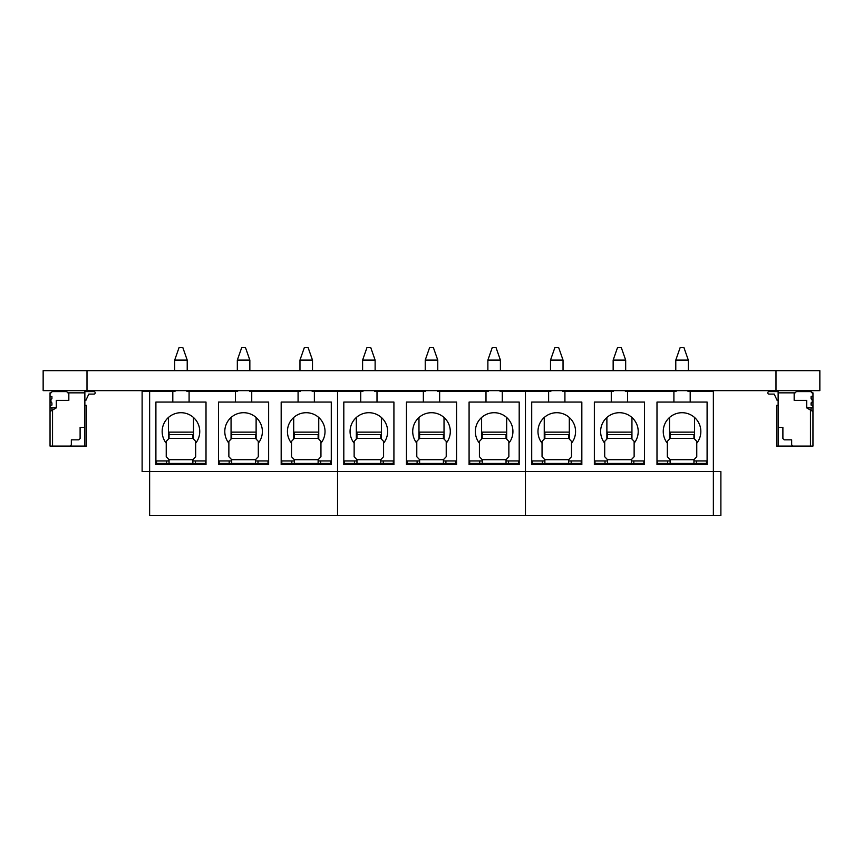 <?xml version="1.0" encoding="UTF-8"?>
<svg xmlns="http://www.w3.org/2000/svg" width="863" height="863" viewBox="0 0 863 863"><rect width="100%" height="100%" fill="white"/><g stroke="black" fill="none" stroke-linecap="round" stroke-linejoin="round"><path stroke-width="1.29" d="M43.15 390.659L43.15 370.669L43.15 390.659L819.85 390.659L819.85 370.669L819.85 390.659M43.15 370.669L819.85 370.669M160.906 391.414L160.906 390.659M160.906 390.907L174.693 390.907M206.009 460.939L192.859 460.939L192.859 459.688L195.674 456.71L195.674 441.371L192.859 438.393L192.859 435.028M169.051 460.939L155.901 460.939L155.901 402.061L189.094 402.061L189.094 391.414L237.649 391.414M166.235 443.183A18.792 18.792 90 0 1 187.142 413.755A18.792 18.792 90 0 1 195.674 443.183M182.827 347.562L179.073 347.562L174.693 360.098L187.217 360.098L182.827 347.562M174.693 391.414L174.693 390.659M174.693 370.669L174.693 360.098M268.641 460.939L255.491 460.939L255.491 459.688L258.307 456.71L258.307 441.371L255.491 438.393L255.491 435.028M231.694 460.939L218.533 460.939L218.533 402.061L251.737 402.061L251.737 391.414L300.281 391.414M228.868 443.183A18.792 18.792 90 0 1 249.774 413.755A18.792 18.792 90 0 1 258.307 443.183M245.47 347.562L241.716 347.562L237.325 360.098L249.849 360.098L245.47 347.562M237.325 391.414L237.325 390.659M237.325 370.669L237.325 360.098M331.284 460.939L318.123 460.939L318.123 459.688L320.95 456.71L320.95 441.371L318.123 438.393L318.123 435.028M294.326 460.939L281.176 460.939L281.176 402.061L314.369 402.061L314.369 391.414L337.541 391.414L337.541 515.438L149.633 515.438L149.633 471.586L525.459 471.586L525.459 515.438L337.541 515.438L337.541 391.414L362.924 391.414M291.511 443.183A18.792 18.792 90 0 1 312.417 413.755A18.792 18.792 90 0 1 320.95 443.183M308.102 347.562L304.348 347.562L299.968 360.098L312.492 360.098L308.102 347.562M299.968 391.414L299.968 390.659M299.968 370.669L299.968 360.098M156.527 463.442L156.527 460.939L156.527 463.442L192.859 463.442L169.051 463.442L169.051 459.688L166.235 456.71L166.235 441.371L169.051 438.393L169.051 432.126L192.859 432.126L169.051 432.147M169.051 434.628L192.859 434.628L192.859 438.382L169.051 438.382M169.051 459.688L192.859 459.688L192.859 463.442L192.859 460.939M205.383 463.442L205.383 460.939L205.383 463.442L205.383 460.939L205.383 463.442L192.859 463.442M219.159 463.442L219.159 460.939L219.159 463.442L255.491 463.442L231.694 463.442L231.694 459.688L228.868 456.71L228.868 441.371L231.694 438.393L231.694 432.126L255.491 432.126L231.694 432.147M231.694 434.628L255.491 434.628L255.491 438.382L231.694 438.382M231.694 459.688L255.491 459.688L255.491 463.442L255.491 460.939M268.015 463.442L268.015 460.939L268.015 463.442L268.015 460.939L268.015 463.442L255.491 463.442M281.802 463.442L281.802 460.939L281.802 463.442L318.123 463.442L294.326 463.442L294.326 459.688L291.511 456.71L291.511 441.371L294.326 438.393L294.326 432.126L318.123 432.126L294.326 432.147M294.326 434.628L318.123 434.628L318.123 438.382L294.326 438.382M294.326 459.688L318.123 459.688L318.123 463.442L318.123 460.939M330.658 463.442L330.658 460.939L330.658 463.442L330.658 460.939L330.658 463.442L318.123 463.442M149.633 391.414L149.633 471.586L142.115 471.586L142.115 391.414L175.006 391.414M312.169 402.061L331.284 402.061L331.284 464.693L281.176 464.693L281.176 402.061M300.281 402.061L298.08 402.061L298.08 391.414M249.536 402.061L268.641 402.061L268.641 464.693L218.533 464.693L218.533 402.061M237.649 402.061L235.448 402.061L235.448 391.414M186.893 402.061L206.009 402.061L206.009 464.693L155.901 464.693L155.901 402.061M175.006 402.061L172.805 402.061L172.805 391.414M186.893 391.414L189.094 391.414M249.536 391.414L251.737 391.414M312.169 391.414L314.369 391.414M256.117 417.498L256.117 439.051M206.009 464.693L198.49 464.693M231.057 439.051L231.057 417.498L231.057 439.051M218.533 464.693L218.533 460.939M268.641 464.693L261.133 464.693M168.425 439.051L168.425 417.498L168.425 439.051M193.485 417.498L193.485 439.051M155.901 464.693L155.901 460.939M293.7 439.051L293.7 417.498L293.7 439.051M318.749 417.498L318.749 439.051M331.284 464.693L323.765 464.693M281.176 464.693L281.176 460.939M66.634 391.597L68.835 393.798L68.835 400.367L56.3 400.367L56.3 407.886L50.043 411.5L50.043 446.095L86.365 446.095L86.365 405.383L84.865 405.383L84.865 446.095L84.865 392.848L67.897 392.848L66.634 391.597L52.233 391.597L50.043 393.798L50.043 392.848L50.982 392.848M51.133 402.59L51.92 402.902L51.92 405.071L50.043 405.383L50.043 396.3L51.92 396.613L51.92 398.771L50.82 399.396L51.133 402.59M50.043 396.3L50.043 393.798M56.3 407.886L51.295 407.886L50.043 406.635L50.043 405.383M84.865 400.367L85.868 400.367L88.792 394.111L94.013 394.111A1.133 1.133 -90 0 0 95.135 392.978L95.135 392.73A1.133 1.133 -90 0 0 94.013 391.597L84.865 391.597L84.865 394.736M85.868 400.367L88.792 394.111L85.868 400.367L88.792 394.111L94.013 394.111A1.133 1.133 -90 0 0 95.135 392.978L95.135 392.73A1.133 1.133 -90 0 0 94.013 391.597A1.133 1.133 -90 0 1 95.135 392.73A1.133 1.133 -90 0 0 94.013 391.597M88.792 394.111L94.013 394.111A1.133 1.133 -90 0 0 95.135 392.978L95.135 392.978A1.133 1.133 -90 0 1 94.013 394.111L88.792 394.111M50.043 411.5L50.043 406.635M84.865 427.304L80.108 427.304L80.108 438.577L78.857 439.828L71.338 439.828L71.338 444.844L70.086 446.095L71.338 444.844L71.338 439.828M52.546 446.095L52.546 410.054M68.835 392.848L68.835 400.367L68.835 392.848M51.92 407.886L51.92 410.421M80.108 427.304L80.108 438.577L78.857 439.828M778.135 400.367L777.132 400.367L778.135 400.367L777.132 400.367L774.208 394.111L768.987 394.111A1.133 1.133 90 0 1 767.865 392.978L767.865 392.73A1.133 1.133 90 0 1 768.987 391.597L778.135 391.597L778.135 392.848L794.165 392.848L794.165 400.367L806.7 400.367L806.7 407.886L811.705 407.886L812.957 406.635L812.957 405.383L811.08 405.071L811.08 402.902L812.18 402.277L811.08 402.902L812.18 402.277L812.18 399.396L811.08 398.771L811.08 396.613L811.08 398.771L812.18 399.396L812.18 402.277L812.18 399.396L812.18 402.277L812.18 399.396L811.08 398.771L811.08 396.613L811.393 399.084L811.08 396.613L812.957 396.3L812.957 393.798L810.767 391.597L796.366 391.597L810.767 391.597L812.957 392.848L812.957 446.095L776.635 446.095L776.635 405.383L778.135 405.383M774.208 394.111L768.987 394.111L774.208 394.111L768.987 394.111L774.208 394.111L768.987 394.111L774.208 394.111L768.987 394.111L774.208 394.111L768.987 394.111L774.208 394.111L768.987 394.111L774.208 394.111L768.987 394.111L774.208 394.111L768.987 394.111L774.208 394.111L768.987 394.111L774.208 394.111L777.132 400.367L774.208 394.111L768.987 394.111A1.133 1.133 90 0 1 767.865 392.978L767.865 392.73A1.133 1.133 90 0 1 768.987 391.597L778.135 391.597L778.135 392.848L794.165 392.848L794.165 400.367L794.165 393.798L796.366 391.597L794.165 393.798L796.366 391.597L810.767 391.597L812.957 393.798L810.767 391.597M812.957 396.3L812.957 393.798L812.957 396.3L811.393 396.3L812.957 396.3L812.957 393.798M794.165 393.798L794.165 400.367L806.7 400.367L806.7 407.886L811.705 407.886L812.957 406.635L812.957 405.383L811.08 405.071L811.393 402.59L811.08 405.071L812.957 405.383L812.957 406.635L812.957 405.383M812.957 406.635L811.705 407.886L806.7 407.886L812.957 411.5L812.957 446.095L812.957 392.848L812.957 394.736L812.957 392.848L812.957 394.736L812.957 392.848L812.957 394.736L812.957 392.848L812.957 394.736L812.957 392.848L812.018 392.848L812.957 392.848L812.957 446.095L810.454 446.095L810.454 410.054L812.957 411.5L806.7 407.886L806.7 400.367L806.7 407.886L812.957 411.5L812.957 446.095L810.454 446.095L810.454 410.054L812.957 411.5L812.957 392.848L812.957 411.5L811.08 410.421L811.08 407.886M778.135 391.597L778.135 392.848L795.103 392.848L794.165 392.848L794.165 400.367L806.7 400.367L806.7 407.886L810.454 410.054L810.454 446.095L776.635 446.095L776.635 405.383L776.635 446.095L778.135 446.095L778.135 391.597L778.135 392.848L778.135 391.597L778.135 392.848L778.135 391.597L778.135 392.848L778.135 391.597L778.135 392.848L778.135 391.597L778.135 392.848L778.135 391.597L778.135 392.848L778.135 391.597L778.135 392.848L778.135 391.597L778.135 392.848L778.135 391.597L768.987 391.597A1.133 1.133 90 0 0 767.865 392.73L767.865 392.978A1.133 1.133 90 0 0 768.987 394.111M778.135 446.095L778.135 427.304L782.892 427.304L782.892 438.577L784.143 439.828L791.662 439.828L791.662 444.844L792.914 446.095L778.135 446.095L778.135 392.848L778.135 427.304L782.892 427.304L782.892 438.577L784.143 439.828L791.662 439.828L791.662 444.844L792.914 446.095L810.454 446.095L810.454 410.054L806.7 407.886L811.08 410.421M393.916 460.939L380.766 460.939L380.766 459.688L383.582 456.71L383.582 441.371L380.766 438.393L380.766 435.028M356.958 460.939L343.808 460.939L343.808 402.061L377.002 402.061L377.002 391.414L425.556 391.414M354.143 443.183A18.792 18.792 90 0 1 375.049 413.755A18.792 18.792 90 0 1 383.582 443.183M370.745 347.562L366.98 347.562L362.6 360.098L375.125 360.098L370.745 347.562M362.6 391.414L362.6 390.659M362.6 370.669L362.6 360.098M456.559 460.939L443.399 460.939L443.399 459.688L446.225 456.71L446.225 441.371L443.399 438.393L443.399 435.028M419.601 460.939L406.451 460.939L406.451 402.061L439.645 402.061L439.645 391.414L488.199 391.414M416.786 443.183A18.792 18.792 90 0 1 437.681 413.755A18.792 18.792 90 0 1 446.225 443.183M433.377 347.562L429.623 347.562L425.232 360.098L437.768 360.098L433.377 347.562M425.232 391.414L425.232 390.659M425.232 370.669L425.232 360.098M519.192 460.939L506.042 460.939L506.042 459.688L508.857 456.71L508.857 441.371L506.042 438.393L506.042 435.028M482.234 460.939L469.084 460.939L469.084 402.061L502.277 402.061L502.277 391.414L525.459 391.414L525.459 471.586L713.367 471.586L713.367 515.438L720.885 515.438L720.885 471.586L713.367 471.586L713.367 391.414L713.367 515.438L525.459 515.438L525.459 391.414L550.831 391.414M479.418 443.183A18.792 18.792 90 0 1 500.324 413.755A18.792 18.792 90 0 1 508.857 443.183M496.02 347.562L492.255 347.562L487.875 360.098L500.4 360.098L496.02 347.562M487.875 391.414L487.875 390.659M487.875 370.669L487.875 360.098M344.434 463.442L344.434 460.939L344.434 463.442L380.766 463.442L356.958 463.442L356.958 459.688L354.143 456.71L354.143 441.371L356.958 438.393L356.958 432.126L380.766 432.126L356.958 432.147M356.958 434.628L380.766 434.628L380.766 438.382L356.958 438.382M356.958 459.688L380.766 459.688L380.766 463.442L380.766 460.939M393.291 463.442L393.291 460.939L393.291 463.442L393.291 460.939L393.291 463.442L380.766 463.442M407.077 463.442L407.077 460.939L407.077 463.442L443.399 463.442L419.601 463.442L419.601 459.688L416.786 456.71L416.786 441.371L419.601 438.393L419.601 432.126L443.399 432.126L419.601 432.147M419.601 434.628L443.399 434.628L443.399 438.382L419.601 438.382M419.601 459.688L443.399 459.688L443.399 463.442L443.399 460.939M455.934 463.442L455.934 460.939L455.934 463.442L455.934 460.939L455.934 463.442L443.399 463.442M469.709 463.442L469.709 460.939L469.709 463.442L506.042 463.442L482.234 463.442L482.234 459.688L479.418 456.71L479.418 441.371L482.234 438.393L482.234 432.126L506.042 432.126L482.234 432.147M482.234 434.628L506.042 434.628L506.042 438.382L482.234 438.382M482.234 459.688L506.042 459.688L506.042 463.442L506.042 460.939M518.566 463.442L518.566 460.939L518.566 463.442L518.566 460.939L518.566 463.442L506.042 463.442M500.076 402.061L519.192 402.061L519.192 464.693L469.084 464.693L469.084 402.061M488.199 402.061L485.998 402.061L485.998 391.414M437.444 402.061L456.559 402.061L456.559 464.693L406.451 464.693L406.451 402.061M425.556 402.061L423.355 402.061L423.355 391.414M374.801 402.061L393.916 402.061L393.916 464.693L343.808 464.693L343.808 402.061M362.924 402.061L360.723 402.061L360.723 391.414M374.801 391.414L377.002 391.414M437.444 391.414L439.645 391.414M500.076 391.414L502.277 391.414M444.024 417.498L444.024 439.051M393.916 464.693L386.397 464.693M418.976 439.051L418.976 417.498L418.976 439.051M406.451 464.693L406.451 460.939M456.559 464.693L449.04 464.693M356.333 439.051L356.333 417.498L356.333 439.051M381.392 417.498L381.392 439.051M343.808 464.693L343.808 460.939M481.608 439.051L481.608 417.498L481.608 439.051M506.667 417.498L506.667 439.051M519.192 464.693L511.673 464.693M469.084 464.693L469.084 460.939M581.835 460.939L568.674 460.939L568.674 459.688L571.5 456.71L571.5 441.371L568.674 438.393L568.674 435.028M544.877 460.939L531.716 460.939L531.716 402.061L564.92 402.061L564.92 391.414L613.474 391.414M542.05 443.183A18.792 18.792 90 0 1 562.956 413.755A18.792 18.792 90 0 1 571.5 443.183M558.652 347.562L554.898 347.562L550.508 360.098L563.043 360.098L558.652 347.562M550.508 391.414L550.508 390.659M550.508 370.669L550.508 360.098M644.467 460.939L631.317 460.939L631.317 459.688L634.132 456.71L634.132 441.371L631.317 438.393L631.317 435.028M607.509 460.939L594.359 460.939L594.359 402.061L627.552 402.061L627.552 391.414L676.107 391.414M604.693 443.183A18.792 18.792 90 0 1 625.599 413.755A18.792 18.792 90 0 1 634.132 443.183M621.295 347.562L617.53 347.562L613.151 360.098L625.675 360.098L621.295 347.562M613.151 391.414L613.151 390.659M613.151 370.669L613.151 360.098M707.099 460.939L693.949 460.939L693.949 459.688L696.765 456.71L696.765 441.371L693.949 438.393L693.949 435.028M670.152 460.939L656.991 460.939L656.991 402.061L690.195 402.061L690.195 391.414L713.367 391.414M667.326 443.183A18.792 18.792 90 0 1 688.232 413.755A18.792 18.792 90 0 1 696.765 443.183M683.928 347.562L680.173 347.562L675.783 360.098L688.318 360.098L683.928 347.562M675.783 391.414L675.783 390.659M675.783 370.669L675.783 360.098M532.342 463.442L532.342 460.939L532.342 463.442L568.674 463.442L544.877 463.442L544.877 459.688L542.05 456.71L542.05 441.371L544.877 438.393L544.877 432.126L568.674 432.126L544.877 432.147M544.877 434.628L568.674 434.628L568.674 438.382L544.877 438.382M544.877 459.688L568.674 459.688L568.674 463.442L568.674 460.939M581.209 463.442L581.209 460.939L581.209 463.442L581.209 460.939L581.209 463.442L568.674 463.442M594.985 463.442L594.985 460.939L594.985 463.442L631.317 463.442L607.509 463.442L607.509 459.688L604.693 456.71L604.693 441.371L607.509 438.393L607.509 432.126L631.317 432.126L607.509 432.147M607.509 434.628L631.317 434.628L631.317 438.382L607.509 438.382M607.509 459.688L631.317 459.688L631.317 463.442L631.317 460.939M643.841 463.442L643.841 460.939L643.841 463.442L643.841 460.939L643.841 463.442L631.317 463.442M657.617 463.442L657.617 460.939L657.617 463.442L693.949 463.442L670.152 463.442L670.152 459.688L667.326 456.71L667.326 441.371L670.152 438.393L670.152 432.126L693.949 432.126L670.152 432.147M670.152 434.628L693.949 434.628L693.949 438.382L670.152 438.382M670.152 459.688L693.949 459.688L693.949 463.442L693.949 460.939M706.473 463.442L706.473 460.939L706.473 463.442L706.473 460.939L706.473 463.442L693.949 463.442M687.994 402.061L707.099 402.061L707.099 464.693L656.991 464.693L656.991 402.061M676.107 402.061L673.906 402.061L673.906 391.414M625.351 402.061L644.467 402.061L644.467 464.693L594.359 464.693L594.359 402.061M613.474 402.061L611.274 402.061L611.274 391.414M562.719 402.061L581.835 402.061L581.835 464.693L531.716 464.693L531.716 402.061M550.831 402.061L548.631 402.061L548.631 391.414M562.719 391.414L564.92 391.414M625.351 391.414L627.552 391.414M687.994 391.414L690.195 391.414M631.943 417.498L631.943 439.051M581.835 464.693L574.316 464.693M606.883 439.051L606.883 417.498L606.883 439.051M594.359 464.693L594.359 460.939M644.467 464.693L636.948 464.693M544.251 439.051L544.251 417.498L544.251 439.051M569.3 417.498L569.3 439.051M531.716 464.693L531.716 460.939M669.526 439.051L669.526 417.498L669.526 439.051M694.575 417.498L694.575 439.051M707.099 464.693L699.591 464.693M656.991 464.693L656.991 460.939M318.123 390.659L315.243 390.799L315.243 391.414L315.243 390.799L327.271 390.799L327.271 391.414L327.271 390.799L324.391 390.659M327.519 391.414L327.519 390.659M314.995 390.659L314.995 391.414M380.205 391.414A1.877 1.877 -90 0 1 381.705 390.659L393.604 390.659L393.604 391.414M395.103 391.414A1.877 1.877 -90 0 0 393.604 390.659A1.877 1.877 -90 0 1 395.103 391.414M362.277 391.414L356.009 391.414L356.516 390.659L362.19 390.691M811.08 405.071L811.08 402.902M811.08 398.771L811.08 396.613M778.135 427.304L782.892 427.304L782.892 438.577L784.143 439.828L791.662 439.828L791.662 444.844L792.914 446.095M809.828 409.698L810.454 410.054L809.828 409.698M795.103 392.848L794.165 392.848L794.165 400.367M782.892 427.304L779.699 427.304L782.892 427.304L782.892 438.577M791.662 439.828L787.908 439.828L791.662 439.828L791.662 444.844M810.454 446.095L810.454 410.054L810.454 446.095M87.001 370.669L87.001 390.659M775.999 370.669L775.999 390.659M195.362 460.939L195.362 463.442M166.548 463.442L166.548 460.939M257.994 460.939L257.994 463.442M229.18 463.442L229.18 460.939M320.637 460.939L320.637 463.442M291.823 463.442L291.823 460.939M383.269 460.939L383.269 463.442M354.456 463.442L354.456 460.939M445.912 460.939L445.912 463.442M417.099 463.442L417.099 460.939M508.544 460.939L508.544 463.442M479.731 463.442L479.731 460.939M571.177 460.939L571.177 463.442M542.374 463.442L542.374 460.939M633.82 460.939L633.82 463.442M605.006 463.442L605.006 460.939M696.452 460.939L696.452 463.442M667.638 463.442L667.638 460.939M381.705 390.659L381.705 391.414M187.217 391.414L187.217 390.659M187.217 370.669L187.217 360.098M249.849 391.414L249.849 390.659M249.849 370.669L249.849 360.098M312.492 391.414L312.492 390.659M312.492 370.669L312.492 360.098M196.613 464.693L196.613 463.442M165.297 464.693L165.297 463.442M259.245 464.693L259.245 463.442M227.929 464.693L227.929 463.442M321.888 464.693L321.888 463.442M290.572 464.693L290.572 463.442M375.125 391.414L375.125 390.659M375.125 370.669L375.125 360.098M437.768 391.414L437.768 390.659M437.768 370.669L437.768 360.098M500.4 391.414L500.4 390.659M500.4 370.669L500.4 360.098M384.52 464.693L384.52 463.442M353.204 464.693L353.204 463.442M447.163 464.693L447.163 463.442M415.837 464.693L415.837 463.442M509.796 464.693L509.796 463.442M478.48 464.693L478.48 463.442M563.043 391.414L563.043 390.659M563.043 370.669L563.043 360.098M625.675 391.414L625.675 390.659M625.675 370.669L625.675 360.098M688.318 391.414L688.318 390.659M688.318 370.669L688.318 360.098M572.439 464.693L572.439 463.442M541.112 464.693L541.112 463.442M635.071 464.693L635.071 463.442M603.755 464.693L603.755 463.442M697.714 464.693L697.714 463.442M666.387 464.693L666.387 463.442"/></g></svg>
